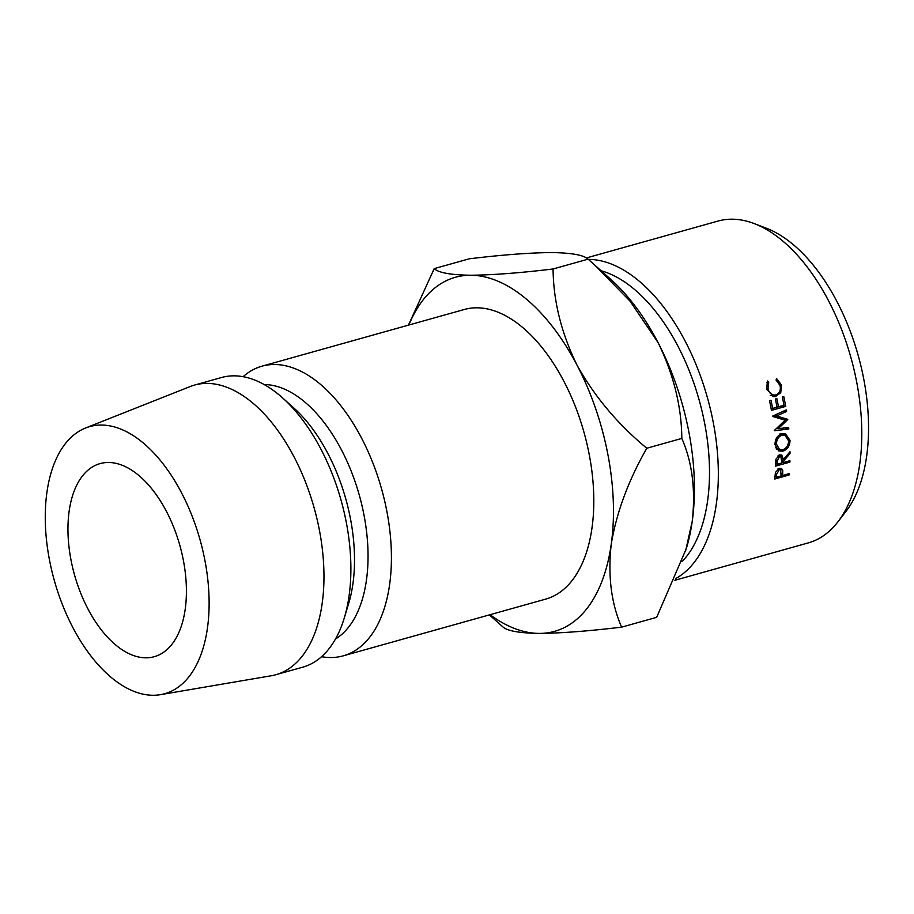 <?xml version="1.0" encoding="UTF-8"?>
<svg xmlns="http://www.w3.org/2000/svg" width="914" height="914" viewBox="0 0 914 914"><rect width="100%" height="100%" fill="white"/><g stroke="black" fill="none" stroke-linecap="round" stroke-linejoin="round"><path stroke-width="1.37" d="M166.462 511.452A100.277 54.669 74.3 0 1 154.238 656.709A100.277 54.669 74.3 0 1 87.904 608.85A100.277 54.669 74.3 0 1 100.129 463.592A100.277 54.669 74.3 0 1 166.462 511.452M754.267 223.599L766.389 228.249A158.773 86.556 74.3 0 1 836.996 301.62A158.773 86.556 74.3 0 1 845.793 511.657L837.841 521.928A167.136 91.103 -105.7 0 0 828.587 300.832A167.136 91.103 -105.7 0 0 754.267 223.599A167.136 91.103 -105.7 0 0 718.038 221.062L586.251 257.977M682.152 561.562A158.773 86.556 -105.7 0 0 677.948 346.178A158.773 86.556 -105.7 0 0 601.172 270.773M588.365 259.382A167.136 91.103 74.3 0 1 685.112 341.036A167.136 91.103 74.3 0 1 675.526 578.688M321.568 656.686A150.422 81.997 -105.7 0 0 343.161 655.852L545.544 599.161A150.422 81.997 -105.7 0 0 563.881 381.275A150.422 81.997 -105.7 0 0 464.381 309.469L261.998 366.171A150.422 81.997 -105.7 0 0 243.124 376.682M343.161 655.852A150.422 81.997 -105.7 0 0 361.498 437.977A150.422 81.997 -105.7 0 0 261.998 366.171M335.484 639.012A133.707 72.892 -105.7 0 0 341.459 449.871A133.707 72.892 -105.7 0 0 264.203 384.554M160.407 694.674L271.138 675.777A150.422 81.997 -105.7 0 0 275.697 674.761L302.683 667.197A150.422 81.997 -105.7 0 0 344.27 618.013L348.634 603.606A133.707 72.892 -105.7 0 0 327.966 453.652A133.707 72.892 -105.7 0 0 293.828 407.975L282.62 397.933A150.422 81.997 -105.7 0 0 221.531 377.516L194.545 385.068A150.422 81.997 -105.7 0 0 190.112 386.565L85.676 427.958A138.722 75.622 -105.7 0 0 72.846 627.507A138.722 75.622 -105.7 0 0 160.407 694.674A138.722 75.622 -105.7 0 0 181.52 492.795A138.722 75.622 -105.7 0 0 85.676 427.958M344.27 618.013A150.422 81.997 -105.7 0 0 321.02 449.311A150.422 81.997 -105.7 0 0 282.62 397.933M275.697 674.761A150.422 81.997 -105.7 0 0 294.045 456.874A150.422 81.997 -105.7 0 0 194.545 385.068M489.378 614.894L502.769 626.787C506.916 630.866 519.083 633.071 539.237 633.402C560.99 633.219 588.456 631.128 621.634 627.141C611.203 603.309 607.741 575.637 611.249 544.127C616.55 512.457 628.398 480.501 646.792 448.237C617.681 424.13 594.408 396.402 576.974 365.04A183.84 100.22 74.3 0 1 611.249 544.127A183.84 100.22 74.3 0 1 539.237 633.402A183.84 100.22 74.3 0 1 490.053 614.699M434.207 268.625L469.236 258.811C502.094 254.846 529.56 252.755 551.633 252.561C571.638 252.87 583.795 255.063 588.113 259.165L553.073 268.979C553.381 301.117 561.345 333.13 576.974 365.04A183.84 100.22 -105.7 0 0 470.687 275.24C450.682 274.931 438.526 272.726 434.207 268.625L408.455 325.144M408.901 325.018A183.84 100.22 74.3 0 1 470.687 275.24C492.76 275.034 520.226 272.943 553.073 268.979M588.113 259.165L610.986 279.558A183.84 100.22 74.3 0 1 657.931 342.362A183.84 100.22 74.3 0 1 692.206 521.448A183.84 100.22 74.3 0 1 686.345 548.549L656.675 617.327L621.634 627.141M594.34 264.66L630.077 301.186L657.931 342.362C673.561 374.272 681.524 406.296 681.821 438.423C692.264 462.256 695.725 489.927 692.206 521.448L685.5 551.336M681.821 438.423L646.792 448.237M674.852 580.287L808.205 542.927A167.136 91.103 -105.7 0 0 837.841 521.928M787.742 419.64L778.18 428.723L788.656 427.466A167.136 91.103 -105.7 0 1 788.805 428.997L774.295 430.757A167.136 91.103 -105.7 0 0 774.272 430.54L785.16 420.2L772.433 416.407A167.136 91.103 -105.7 0 0 772.399 416.19L786.314 409.906A167.136 91.103 -105.7 0 1 786.566 411.46L776.546 415.984L787.697 419.298A167.136 91.103 -105.7 0 1 787.742 419.64L782.932 418.761L782.293 419.343M769.531 400.652L771.005 400.241A167.136 91.103 -105.7 0 1 772.616 408.421L777.003 407.187A167.136 91.103 -105.7 0 0 775.392 399.018L776.854 398.607A167.136 91.103 -105.7 0 1 778.465 406.776L783.961 405.233A167.136 91.103 -105.7 0 0 782.35 397.064L783.812 396.653A167.136 91.103 -105.7 0 1 785.709 406.376L771.427 410.375A167.136 91.103 -105.7 0 0 769.531 400.652M783.355 461.364A167.136 91.103 -105.7 0 1 783.332 462.541L789.924 460.69A167.136 91.103 -105.7 0 1 789.879 462.13L775.598 466.129A167.136 91.103 -105.7 0 0 775.689 462.918L775.929 459.182L779.551 454.875L781.744 455.001L783.401 459.571L790.016 451.733A167.136 91.103 -105.7 0 1 790.016 453.55L783.355 461.364L781.938 460.542M781.893 433.613L785.412 433.59L790.027 440.342C789.879 445.792 787.502 449.414 782.898 451.185L778.637 450.945L775.026 444.672C775.038 439.108 777.334 435.418 781.893 433.613M768.743 382.109L768 388.987C769.382 393.546 771.999 395.511 775.872 394.894C779.596 393.351 780.99 390.221 780.053 385.502L776.066 380.064L776.546 378.487L781.516 385.08L780.727 392.86L774.764 396.71L766.515 389.307L767.52 381.012L768.743 382.109L766.709 382.646M770.274 395.545L775.872 394.894M782.67 474.377A167.136 91.103 -105.7 0 1 782.578 475.486L789.159 473.646A167.136 91.103 -105.7 0 1 789.033 475.029L774.752 479.027A167.136 91.103 -105.7 0 0 775.026 476L775.495 472.367L779.288 468.334L781.619 468.516L782.727 470.47L782.67 474.377L781.344 473.429M782.727 470.47L779.493 468.276M782.578 475.486L781.241 474.515M789.033 475.029L787.719 474.046M775.003 476.251L776.352 477.234L781.104 475.897L780.647 469.91L777.963 468.928M776.352 477.234A167.136 91.103 -105.7 0 0 776.58 474.389L775.289 473.486M779.219 469.75L776.58 474.389M768 388.987L766.503 389.273M781.516 385.08L780.019 385.365M780.727 392.86L778.694 393.077M774.729 395.099L772.536 396.482M776.112 396.47L773.518 396.687M782.91 433.407L784.121 434.87M790.027 440.342L788.439 439.714M782.898 451.185L777.974 448.831L776.443 449.094M782.864 449.711C786.577 448.237 788.474 445.267 788.565 440.811L784.92 435.133L782.018 435.133C778.34 436.663 776.489 439.68 776.489 444.193L779.585 449.562L782.864 449.711M779.916 434.458L782.018 435.133M775.015 443.621L776.489 444.193M783.401 459.571L781.927 458.737M790.016 453.55L788.953 453.001M783.332 462.541L781.904 461.696M789.879 462.13L788.268 461.159M775.678 463.432L777.106 464.278L781.87 462.952L780.853 456.44L778.111 455.595M777.106 464.278A167.136 91.103 -105.7 0 0 777.174 461.262L775.792 460.473M779.551 456.349L777.174 461.262M772.616 408.421L771.062 408.375M778.465 406.776L776.923 406.73M785.709 406.376L780.99 406.159A158.773 86.556 -105.7 0 0 780.979 406.079M780.99 406.159L771.165 408.912M776.614 428.335L778.18 428.723M782.932 418.761A158.773 86.556 -105.7 0 0 782.887 418.441L787.697 419.298M773.61 415.642L776.546 415.984M773.221 415.824L782.887 418.441M783.538 411.151L786.566 411.46M783.938 427.661L788.805 428.997M777.311 428.506L776.294 428.643M780.647 469.91L778.625 468.574M780.145 433.579L784.92 435.133M775.712 447.803L779.585 449.562M780.853 456.44L778.614 455.263"/></g></svg>
